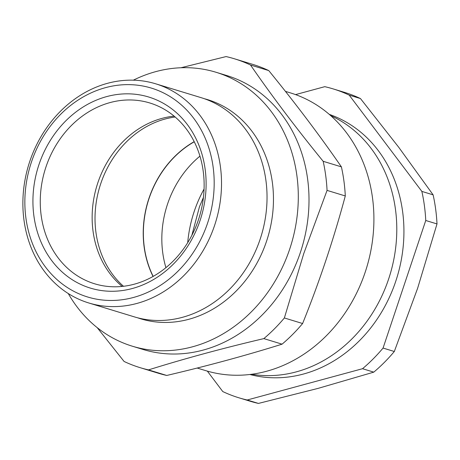 <?xml version="1.0" encoding="UTF-8"?>
<svg xmlns="http://www.w3.org/2000/svg" width="460" height="460" viewBox="0 0 460 460"><rect width="100%" height="100%" fill="white"/><g stroke="black" fill="none" stroke-linecap="round" stroke-linejoin="round"><path stroke-width="0.69" d="M174.11 116.138A94.524 80.667 -73 0 0 96.922 185.667A94.524 80.667 -73 0 0 122.164 286.436M198.45 219.742A94.524 80.667 -73 0 0 149.77 102.965A94.524 80.667 -73 0 0 45.04 169.843A94.524 80.667 -73 0 0 94.616 283.786A94.524 80.667 -73 0 0 198.45 219.742M200.1 220.42A99.895 85.249 107 0 1 51.779 260.659A99.895 85.249 107 0 1 106.674 96.6A99.895 85.249 107 0 1 200.1 220.42M207.609 223.019A109.204 93.196 -73 0 0 105.478 87.659A109.204 93.196 -73 0 0 45.465 267.007A109.204 93.196 -73 0 0 207.609 223.019M214.624 225.331A114.574 97.779 107 0 1 88.768 302.967A114.574 97.779 107 0 1 28.675 164.852A114.574 97.779 107 0 1 155.624 83.789A114.574 97.779 107 0 1 214.624 225.331M155.624 83.789L201.146 97.669A114.574 97.779 107 0 1 260.142 239.217A114.574 97.779 107 0 1 134.291 316.854L88.768 302.967M285.43 91.373L290.409 92.891A145.188 123.901 107 0 1 365.171 272.262A145.188 123.901 107 0 1 205.695 370.633L197.179 368.04M140.185 367.684L158.418 373.25A161.477 137.804 -73 0 0 166.738 375.458C207.782 365.821 246.226 355.39 282.072 344.166A161.477 137.804 -73 0 0 302.605 323.524C319.366 281.986 333.598 239.464 345.293 195.954A161.477 137.804 -73 0 0 341.4 166.865C319.78 135.562 295.561 103.465 268.749 70.581A161.477 137.804 -73 0 0 252.638 64.343L234.404 58.782A161.477 137.804 107 0 1 250.516 65.015C272.136 96.318 296.349 128.415 323.167 161.305A161.477 137.804 107 0 1 327.06 190.394L303.755 253.581L284.372 317.964A161.477 137.804 107 0 1 263.839 338.606C222.795 348.243 184.351 358.673 148.505 369.892A161.477 137.804 107 0 1 140.185 367.684A161.477 137.804 107 0 1 124.073 361.451L97.209 327.647M268.749 70.581L250.516 65.015M180.987 67.746L226.084 56.574A161.477 137.804 107 0 1 234.404 58.782M166.738 375.458L148.505 369.892M282.072 344.166L263.839 338.606M302.605 323.524L284.372 317.964M345.293 195.954L327.06 190.394M341.4 166.865L323.167 161.305M133.36 80.166A143.215 122.222 107 0 1 215.93 72.237L226.636 75.503A143.215 122.222 107 0 1 300.386 252.436A143.215 122.222 107 0 1 143.071 349.473L132.359 346.207A143.215 122.222 107 0 1 68.275 293.543M215.93 72.237A143.215 122.222 107 0 1 289.679 249.17A143.215 122.222 107 0 1 132.359 346.207M204.338 98.716A114.574 97.779 107 0 1 266.57 241.178A114.574 97.779 107 0 1 137.523 317.768M175.139 117.012A94.881 80.971 -73 0 0 100.728 183.712A94.881 80.971 -73 0 0 123.504 286.292M194.177 141.651A94.881 80.971 -73 0 0 148.931 198.415A94.881 80.971 -73 0 0 153.053 276.471M295.544 94.605L324.777 86.675A161.477 137.804 107 0 1 333.097 88.883L344.344 92.316A161.477 137.804 107 0 1 360.456 98.549L349.203 95.122L421.854 191.406A161.477 137.804 107 0 1 425.753 220.495L383.065 348.065A161.477 137.804 107 0 1 362.532 368.707L247.198 399.999A161.477 137.804 107 0 1 238.878 397.791A161.477 137.804 107 0 1 222.766 391.552L207.356 371.128M333.097 88.883A161.477 137.804 107 0 1 349.203 95.122M360.456 98.549L398.739 147.292L433.107 194.839A161.477 137.804 107 0 1 437 223.928L417.617 288.311L394.312 351.497A161.477 137.804 107 0 1 373.779 372.14L318.073 388.384L258.445 403.426A161.477 137.804 107 0 1 250.125 401.218L238.878 397.791M258.445 403.426L247.198 399.999M394.312 351.497L383.065 348.065M373.779 372.14L362.532 368.707M433.107 194.839L421.854 191.406M437 223.928L425.753 220.495M329.239 114.356A136.056 116.11 107 0 1 395.744 281.284A136.056 116.11 107 0 1 249.895 374.497M330.671 115.609A136.056 116.11 107 0 1 388.602 279.105A136.056 116.11 107 0 1 251.781 374.262M165.928 267.657A95.047 81.109 107 0 1 199.939 156.147M144.94 251.982A115.109 98.233 107 0 1 144.808 250.43M172.799 158.66A115.109 98.233 107 0 1 173.776 157.441M153.186 276.397A94.72 80.834 107 0 1 194.241 141.789M187.709 242.656A116.006 98.998 107 0 1 194.189 211.525A116.006 98.998 107 0 1 204.062 189.048M191.866 235.319L199.485 206.695L203.418 197.461"/></g></svg>
